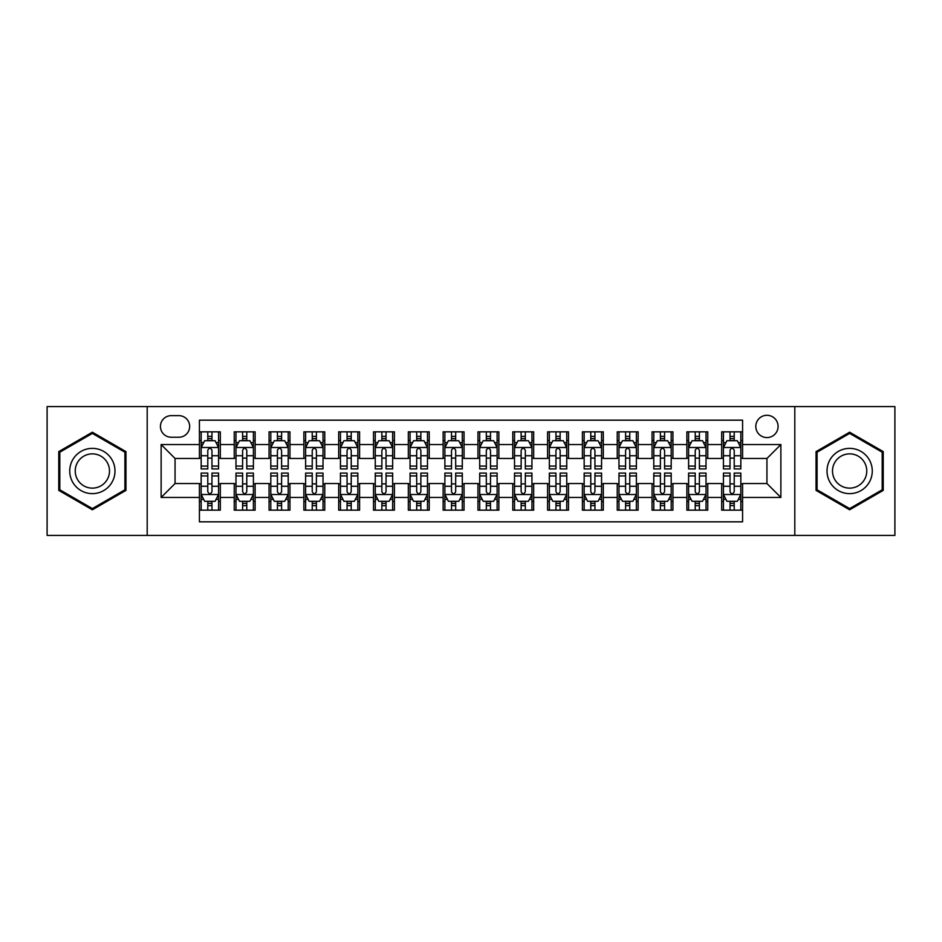 <?xml version="1.0" encoding="UTF-8"?>
<svg xmlns="http://www.w3.org/2000/svg" width="942" height="942" viewBox="0 0 942 942"><rect width="100%" height="100%" fill="white"/><g stroke="black" fill="none" stroke-linecap="round" stroke-linejoin="round"><path stroke-width="1.41" d="M766.941 415.292A11.139 11.139 0 0 0 755.802 426.432A11.139 11.139 0 0 0 766.941 437.571A11.139 11.139 0 0 0 778.092 426.432A11.139 11.139 0 0 0 766.941 415.292M794.801 535.409L894.9 535.409L894.9 406.591L794.801 406.591L794.801 535.409L147.199 535.409L147.199 406.591L47.1 406.591L47.1 535.409L147.199 535.409M742.579 431.836L721.69 431.836L721.69 444.542L707.76 444.542L707.76 458.471L721.69 458.471L721.69 444.542M707.76 444.542L707.76 431.836L686.871 431.836L686.871 444.542L672.941 444.542L672.941 458.471L686.871 458.471L686.871 444.542M672.941 444.542L672.941 431.836L652.052 431.836L652.052 444.542L638.123 444.542L638.123 458.471L652.052 458.471L652.052 444.542M638.123 444.542L638.123 431.836L617.234 431.836L617.234 444.542L603.304 444.542L603.304 458.471L617.234 458.471L617.234 444.542M603.304 444.542L603.304 431.836L582.415 431.836L582.415 444.542L568.485 444.542L568.485 458.471L582.415 458.471L582.415 444.542M568.485 444.542L568.485 431.836L547.596 431.836L547.596 444.542L533.667 444.542L533.667 458.471L547.596 458.471L547.596 444.542M533.667 444.542L533.667 431.836L512.778 431.836L512.778 444.542L498.86 444.542L498.86 458.471L512.778 458.471L512.778 444.542M498.86 444.542L498.86 431.836L477.959 431.836L477.959 444.542L464.041 444.542L464.041 458.471L477.959 458.471L477.959 444.542M464.041 444.542L464.041 431.836L443.14 431.836L443.14 444.542L429.222 444.542L429.222 458.471L443.14 458.471L443.14 444.542M429.222 444.542L429.222 431.836L408.333 431.836L408.333 444.542L394.404 444.542L394.404 458.471L408.333 458.471L408.333 444.542M394.404 444.542L394.404 431.836L373.515 431.836L373.515 444.542L359.585 444.542L359.585 458.471L373.515 458.471L373.515 444.542M359.585 444.542L359.585 431.836L338.696 431.836L338.696 444.542L324.766 444.542L324.766 458.471L338.696 458.471L338.696 444.542M324.766 444.542L324.766 431.836L303.877 431.836L303.877 444.542L289.948 444.542L289.948 458.471L303.877 458.471L303.877 444.542M289.948 444.542L289.948 431.836L269.059 431.836L269.059 444.542L255.129 444.542L255.129 458.471L269.059 458.471L269.059 444.542M255.129 444.542L255.129 431.836L234.24 431.836L234.24 458.471L220.31 458.471L220.31 431.836L199.421 431.836M199.421 510.164L220.31 510.164L220.31 483.529L234.24 483.529L234.24 510.164L255.129 510.164L255.129 483.529L269.059 483.529L269.059 497.458L255.129 497.458M269.059 497.458L269.059 510.164L289.948 510.164L289.948 483.529L303.877 483.529L303.877 497.458L289.948 497.458M303.877 497.458L303.877 510.164L324.766 510.164L324.766 483.529L338.696 483.529L338.696 497.458L324.766 497.458M338.696 497.458L338.696 510.164L359.585 510.164L359.585 483.529L373.515 483.529L373.515 497.458L359.585 497.458M373.515 497.458L373.515 510.164L394.404 510.164L394.404 483.529L408.333 483.529L408.333 497.458L394.404 497.458M408.333 497.458L408.333 510.164L429.222 510.164L429.222 483.529L443.14 483.529L443.14 497.458L429.222 497.458M443.14 497.458L443.14 510.164L464.041 510.164L464.041 483.529L477.959 483.529L477.959 497.458L464.041 497.458M477.959 497.458L477.959 510.164L498.86 510.164L498.86 483.529L512.778 483.529L512.778 497.458L498.86 497.458M512.778 497.458L512.778 510.164L533.667 510.164L533.667 483.529L547.596 483.529L547.596 497.458L533.667 497.458M547.596 497.458L547.596 510.164L568.485 510.164L568.485 483.529L582.415 483.529L582.415 497.458L568.485 497.458M582.415 497.458L582.415 510.164L603.304 510.164L603.304 483.529L617.234 483.529L617.234 497.458L603.304 497.458M617.234 497.458L617.234 510.164L638.123 510.164L638.123 483.529L652.052 483.529L652.052 497.458L638.123 497.458M652.052 497.458L652.052 510.164L672.941 510.164L672.941 483.529L686.871 483.529L686.871 497.458L672.941 497.458M686.871 497.458L686.871 510.164L707.76 510.164L707.76 483.529L721.69 483.529L721.69 497.458L707.76 497.458M171.22 437.229L178.886 437.229A10.798 10.798 0 0 0 189.672 426.432A10.798 10.798 0 0 0 178.886 415.646L171.22 415.646A10.798 10.798 0 0 0 160.434 426.432A10.798 10.798 0 0 0 171.22 437.229M794.801 406.591L147.199 406.591M742.579 444.542L742.579 420.167L199.421 420.167L199.421 458.471L175.059 458.471L175.059 483.529L199.421 483.529L199.421 521.833L742.579 521.833L742.579 483.529L766.941 483.529L766.941 458.471L742.579 458.471L742.579 444.542L780.871 444.542L780.871 497.458L742.579 497.458M199.421 497.458L161.129 497.458L161.129 444.542L199.421 444.542M721.69 497.458L721.69 510.164L742.579 510.164M199.421 440.538L201.164 440.538M207.782 440.538L211.962 440.538M218.579 440.538L220.31 440.538M199.421 458.118L201.164 458.118M207.782 458.118L211.962 458.118M218.579 458.118L220.31 458.118M199.421 483.882L201.164 483.882M207.782 483.882L211.962 483.882M218.579 483.882L220.31 483.882M199.421 501.462L201.164 501.462M207.782 501.462L211.962 501.462M218.579 501.462L220.31 501.462M234.24 458.118L235.983 458.118M242.6 458.118L246.78 458.118M253.398 458.118L255.129 458.118M234.24 440.538L235.983 440.538M242.6 440.538L246.78 440.538M253.398 440.538L255.129 440.538M234.24 483.882L235.983 483.882M242.6 483.882L246.78 483.882M253.398 483.882L255.129 483.882M234.24 501.462L235.983 501.462M242.6 501.462L246.78 501.462M253.398 501.462L255.129 501.462M269.059 483.882L270.801 483.882M277.419 483.882L281.599 483.882M288.205 483.882L289.948 483.882M269.059 501.462L270.801 501.462M277.419 501.462L281.599 501.462M288.205 501.462L289.948 501.462M269.059 440.538L270.801 440.538M277.419 440.538L281.599 440.538M288.205 440.538L289.948 440.538M269.059 458.118L270.801 458.118M277.419 458.118L281.599 458.118M288.205 458.118L289.948 458.118M303.877 483.882L305.62 483.882M312.238 483.882L316.406 483.882M323.024 483.882L324.766 483.882M303.877 501.462L305.62 501.462M312.238 501.462L316.406 501.462M323.024 501.462L324.766 501.462M303.877 440.538L305.62 440.538M312.238 440.538L316.406 440.538M323.024 440.538L324.766 440.538M303.877 458.118L305.62 458.118M312.238 458.118L316.406 458.118M323.024 458.118L324.766 458.118M338.696 483.882L340.439 483.882M347.056 483.882L351.225 483.882M357.842 483.882L359.585 483.882M338.696 501.462L340.439 501.462M347.056 501.462L351.225 501.462M357.842 501.462L359.585 501.462M338.696 440.538L340.439 440.538M347.056 440.538L351.225 440.538M357.842 440.538L359.585 440.538M338.696 458.118L340.439 458.118M347.056 458.118L351.225 458.118M357.842 458.118L359.585 458.118M373.515 483.882L375.257 483.882M381.863 483.882L386.043 483.882M392.661 483.882L394.404 483.882M373.515 501.462L375.257 501.462M381.863 501.462L386.043 501.462M392.661 501.462L394.404 501.462M373.515 440.538L375.257 440.538M381.863 440.538L386.043 440.538M392.661 440.538L394.404 440.538M373.515 458.118L375.257 458.118M381.863 458.118L386.043 458.118M392.661 458.118L394.404 458.118M408.333 483.882L410.064 483.882M416.682 483.882L420.862 483.882M427.48 483.882L429.222 483.882M408.333 501.462L410.064 501.462M416.682 501.462L420.862 501.462M427.48 501.462L429.222 501.462M408.333 440.538L410.064 440.538M416.682 440.538L420.862 440.538M427.48 440.538L429.222 440.538M408.333 458.118L410.064 458.118M416.682 458.118L420.862 458.118M427.48 458.118L429.222 458.118M443.14 483.882L444.883 483.882M451.501 483.882L455.681 483.882M462.298 483.882L464.041 483.882M443.14 501.462L444.883 501.462M451.501 501.462L455.681 501.462M462.298 501.462L464.041 501.462M443.14 440.538L444.883 440.538M451.501 440.538L455.681 440.538M462.298 440.538L464.041 440.538M443.14 458.118L444.883 458.118M451.501 458.118L455.681 458.118M462.298 458.118L464.041 458.118M477.959 483.882L479.702 483.882M486.319 483.882L490.499 483.882M497.117 483.882L498.86 483.882M477.959 501.462L479.702 501.462M486.319 501.462L490.499 501.462M497.117 501.462L498.86 501.462M477.959 440.538L479.702 440.538M486.319 440.538L490.499 440.538M497.117 440.538L498.86 440.538M477.959 458.118L479.702 458.118M486.319 458.118L490.499 458.118M497.117 458.118L498.86 458.118M512.778 483.882L514.52 483.882M521.138 483.882L525.318 483.882M531.936 483.882L533.667 483.882M512.778 501.462L514.52 501.462M521.138 501.462L525.318 501.462M531.936 501.462L533.667 501.462M512.778 440.538L514.52 440.538M521.138 440.538L525.318 440.538M531.936 440.538L533.667 440.538M512.778 458.118L514.52 458.118M521.138 458.118L525.318 458.118M531.936 458.118L533.667 458.118M547.596 483.882L549.339 483.882M555.957 483.882L560.137 483.882M566.743 483.882L568.485 483.882M547.596 501.462L549.339 501.462M555.957 501.462L560.137 501.462M566.743 501.462L568.485 501.462M547.596 440.538L549.339 440.538M555.957 440.538L560.137 440.538M566.743 440.538L568.485 440.538M547.596 458.118L549.339 458.118M555.957 458.118L560.137 458.118M566.743 458.118L568.485 458.118M582.415 483.882L584.158 483.882M590.775 483.882L594.944 483.882M601.561 483.882L603.304 483.882M582.415 501.462L584.158 501.462M590.775 501.462L594.944 501.462M601.561 501.462L603.304 501.462M582.415 440.538L584.158 440.538M590.775 440.538L594.944 440.538M601.561 440.538L603.304 440.538M582.415 458.118L584.158 458.118M590.775 458.118L594.944 458.118M601.561 458.118L603.304 458.118M617.234 483.882L618.976 483.882M625.594 483.882L629.762 483.882M636.38 483.882L638.123 483.882M617.234 501.462L618.976 501.462M625.594 501.462L629.762 501.462M636.38 501.462L638.123 501.462M617.234 440.538L618.976 440.538M625.594 440.538L629.762 440.538M636.38 440.538L638.123 440.538M617.234 458.118L618.976 458.118M625.594 458.118L629.762 458.118M636.38 458.118L638.123 458.118M652.052 483.882L653.795 483.882M660.401 483.882L664.581 483.882M671.199 483.882L672.941 483.882M652.052 501.462L653.795 501.462M660.401 501.462L664.581 501.462M671.199 501.462L672.941 501.462M652.052 440.538L653.795 440.538M660.401 440.538L664.581 440.538M671.199 440.538L672.941 440.538M652.052 458.118L653.795 458.118M660.401 458.118L664.581 458.118M671.199 458.118L672.941 458.118M686.871 483.882L688.602 483.882M695.22 483.882L699.4 483.882M706.017 483.882L707.76 483.882M686.871 501.462L688.602 501.462M695.22 501.462L699.4 501.462M706.017 501.462L707.76 501.462M686.871 440.538L688.602 440.538M695.22 440.538L699.4 440.538M706.017 440.538L707.76 440.538M686.871 458.118L688.602 458.118M695.22 458.118L699.4 458.118M706.017 458.118L707.76 458.118M721.69 483.882L723.421 483.882M730.038 483.882L734.218 483.882M740.836 483.882L742.579 483.882M721.69 501.462L723.421 501.462M730.038 501.462L734.218 501.462M740.836 501.462L742.579 501.462M721.69 440.538L723.421 440.538M730.038 440.538L734.218 440.538M740.836 440.538L742.579 440.538M721.69 458.118L723.421 458.118M730.038 458.118L734.218 458.118M740.836 458.118L742.579 458.118M175.059 458.471L161.129 444.542M175.059 483.529L161.129 497.458M780.871 444.542L766.941 458.471M780.871 497.458L766.941 483.529M92.363 509.799L125.957 490.393L125.957 451.607L92.363 432.201L58.769 451.607L58.769 490.393L92.363 509.799M883.231 451.607L849.637 432.201L816.043 451.607L816.043 490.393L849.637 509.799L883.231 490.393L883.231 451.607M211.962 436.358L207.782 436.358M218.579 466.078L211.962 466.078L211.962 468.916L218.579 468.916L218.579 447.674L215.094 440.715L204.65 440.715L201.164 447.674L201.164 468.916L207.782 468.916L207.782 466.078L201.164 466.078M201.164 447.674L201.164 431.836M218.579 447.674L218.579 431.836M207.782 440.715L207.782 431.836M211.962 431.836L211.962 440.715M211.962 466.078L211.962 450.288C210.572 447.603 209.171 447.603 207.782 450.288L207.782 466.078M207.782 505.642L211.962 505.642M201.164 475.922L207.782 475.922L207.782 473.084L201.164 473.084L201.164 494.326L204.65 501.285L215.094 501.285L218.579 494.326L218.579 473.084L211.962 473.084L211.962 475.922L218.579 475.922M218.579 494.326L218.579 510.164M201.164 494.326L201.164 510.164M211.962 501.285L211.962 510.164M207.782 510.164L207.782 501.285M207.782 475.922L207.782 491.712C209.171 494.397 210.561 494.397 211.962 491.712L211.962 475.922M92.363 448.368A22.632 22.632 0 0 0 69.732 471A22.632 22.632 0 0 0 92.363 493.632A22.632 22.632 0 0 0 114.995 471A22.632 22.632 0 0 0 92.363 448.368M92.363 453.867A17.133 17.133 0 0 0 75.23 471A17.133 17.133 0 0 0 92.363 488.133A17.133 17.133 0 0 0 109.496 471A17.133 17.133 0 0 0 92.363 453.867M124.921 489.793L92.363 508.586L59.805 489.793L59.805 452.207L92.363 433.414L124.921 452.207L124.921 489.793M830.043 459.684A22.632 22.632 0 0 0 838.321 490.594A22.632 22.632 0 0 0 869.242 482.316A22.632 22.632 0 0 0 860.953 451.406A22.632 22.632 0 0 0 830.043 459.684M834.8 462.428A17.133 17.133 0 0 0 841.065 485.837A17.133 17.133 0 0 0 864.473 479.572A17.133 17.133 0 0 0 858.209 456.163A17.133 17.133 0 0 0 834.8 462.428M882.195 452.207L882.195 489.793L849.637 508.586L817.079 489.793L817.079 452.207L849.637 433.414L882.195 452.207M246.78 436.358L242.6 436.358M253.398 466.078L246.78 466.078L246.78 468.916L253.398 468.916L253.398 447.674L249.913 440.715L239.468 440.715L235.983 447.674L235.983 468.916L242.6 468.916L242.6 466.078L235.983 466.078M235.983 447.674L235.983 431.836M253.398 447.674L253.398 431.836M242.6 440.715L242.6 431.836M246.78 431.836L246.78 440.715M246.78 466.078L246.78 450.288C245.391 447.603 243.99 447.603 242.6 450.288L242.6 466.078M281.599 436.358L277.419 436.358M288.205 466.078L281.599 466.078L281.599 468.916L288.205 468.916L288.205 447.674L284.731 440.715L274.287 440.715L270.801 447.674L270.801 468.916L277.419 468.916L277.419 466.078L270.801 466.078M270.801 447.674L270.801 431.836M288.205 447.674L288.205 431.836M277.419 440.715L277.419 431.836M281.599 431.836L281.599 440.715M281.599 466.078L281.599 450.288C280.198 447.603 278.808 447.603 277.419 450.288L277.419 466.078M316.406 436.358L312.238 436.358M323.024 466.078L316.406 466.078L316.406 468.916L323.024 468.916L323.024 447.674L319.55 440.715L309.106 440.715L305.62 447.674L305.62 468.916L312.238 468.916L312.238 466.078L305.62 466.078M305.62 447.674L305.62 431.836M323.024 447.674L323.024 431.836M312.238 440.715L312.238 431.836M316.406 431.836L316.406 440.715M316.406 466.078L316.406 450.288C315.017 447.603 313.627 447.603 312.238 450.288L312.238 466.078M351.225 436.358L347.056 436.358M357.842 466.078L351.225 466.078L351.225 468.916L357.842 468.916L357.842 447.674L354.357 440.715L343.912 440.715L340.439 447.674L340.439 468.916L347.056 468.916L347.056 466.078L340.439 466.078M340.439 447.674L340.439 431.836M357.842 447.674L357.842 431.836M347.056 440.715L347.056 431.836M351.225 431.836L351.225 440.715M351.225 466.078L351.225 450.288C349.835 447.603 348.446 447.603 347.056 450.288L347.056 466.078M242.6 505.642L246.78 505.642M235.983 475.922L242.6 475.922L242.6 473.084L235.983 473.084L235.983 494.326L239.468 501.285L249.913 501.285L253.398 494.326L253.398 473.084L246.78 473.084L246.78 475.922L253.398 475.922M253.398 494.326L253.398 510.164M235.983 494.326L235.983 510.164M246.78 501.285L246.78 510.164M242.6 510.164L242.6 501.285M242.6 475.922L242.6 491.712C243.99 494.397 245.379 494.397 246.78 491.712L246.78 475.922M277.419 505.642L281.599 505.642M270.801 475.922L277.419 475.922L277.419 473.084L270.801 473.084L270.801 494.326L274.287 501.285L284.731 501.285L288.205 494.326L288.205 473.084L281.599 473.084L281.599 475.922L288.205 475.922M288.205 494.326L288.205 510.164M270.801 494.326L270.801 510.164M281.599 501.285L281.599 510.164M277.419 510.164L277.419 501.285M277.419 475.922L277.419 491.712C278.808 494.397 280.198 494.397 281.599 491.712L281.599 475.922M312.238 505.642L316.406 505.642M305.62 475.922L312.238 475.922L312.238 473.084L305.62 473.084L305.62 494.326L309.106 501.285L319.55 501.285L323.024 494.326L323.024 473.084L316.406 473.084L316.406 475.922L323.024 475.922M323.024 494.326L323.024 510.164M305.62 494.326L305.62 510.164M316.406 501.285L316.406 510.164M312.238 510.164L312.238 501.285M312.238 475.922L312.238 491.712C313.627 494.397 315.017 494.397 316.406 491.712L316.406 475.922M347.056 505.642L351.225 505.642M340.439 475.922L347.056 475.922L347.056 473.084L340.439 473.084L340.439 494.326L343.912 501.285L354.357 501.285L357.842 494.326L357.842 473.084L351.225 473.084L351.225 475.922L357.842 475.922M357.842 494.326L357.842 510.164M340.439 494.326L340.439 510.164M351.225 501.285L351.225 510.164M347.056 510.164L347.056 501.285M347.056 475.922L347.056 491.712C348.446 494.397 349.835 494.397 351.225 491.712L351.225 475.922M386.043 436.358L381.863 436.358M392.661 466.078L386.043 466.078L386.043 468.916L392.661 468.916L392.661 447.674L389.176 440.715L378.731 440.715L375.257 447.674L375.257 468.916L381.863 468.916L381.863 466.078L375.257 466.078M375.257 447.674L375.257 431.836M392.661 447.674L392.661 431.836M381.863 440.715L381.863 431.836M386.043 431.836L386.043 440.715M386.043 466.078L386.043 450.288C384.654 447.603 383.264 447.603 381.863 450.288L381.863 466.078M381.863 505.642L386.043 505.642M375.257 475.922L381.863 475.922L381.863 473.084L375.257 473.084L375.257 494.326L378.731 501.285L389.176 501.285L392.661 494.326L392.661 473.084L386.043 473.084L386.043 475.922L392.661 475.922M392.661 494.326L392.661 510.164M375.257 494.326L375.257 510.164M386.043 501.285L386.043 510.164M381.863 510.164L381.863 501.285M381.863 475.922L381.863 491.712C383.264 494.397 384.654 494.397 386.043 491.712L386.043 475.922M420.862 436.358L416.682 436.358M427.48 466.078L420.862 466.078L420.862 468.916L427.48 468.916L427.48 447.674L423.994 440.715L413.55 440.715L410.064 447.674L410.064 468.916L416.682 468.916L416.682 466.078L410.064 466.078M410.064 447.674L410.064 431.836M427.48 447.674L427.48 431.836M416.682 440.715L416.682 431.836M420.862 431.836L420.862 440.715M420.862 466.078L420.862 450.288C419.473 447.603 418.083 447.603 416.682 450.288L416.682 466.078M416.682 505.642L420.862 505.642M410.064 475.922L416.682 475.922L416.682 473.084L410.064 473.084L410.064 494.326L413.55 501.285L423.994 501.285L427.48 494.326L427.48 473.084L420.862 473.084L420.862 475.922L427.48 475.922M427.48 494.326L427.48 510.164M410.064 494.326L410.064 510.164M420.862 501.285L420.862 510.164M416.682 510.164L416.682 501.285M416.682 475.922L416.682 491.712C418.071 494.397 419.473 494.397 420.862 491.712L420.862 475.922M455.681 436.358L451.501 436.358M462.298 466.078L455.681 466.078L455.681 468.916L462.298 468.916L462.298 447.674L458.813 440.715L448.368 440.715L444.883 447.674L444.883 468.916L451.501 468.916L451.501 466.078L444.883 466.078M444.883 447.674L444.883 431.836M462.298 447.674L462.298 431.836M451.501 440.715L451.501 431.836M455.681 431.836L455.681 440.715M455.681 466.078L455.681 450.288C454.291 447.603 452.902 447.603 451.501 450.288L451.501 466.078M451.501 505.642L455.681 505.642M444.883 475.922L451.501 475.922L451.501 473.084L444.883 473.084L444.883 494.326L448.368 501.285L458.813 501.285L462.298 494.326L462.298 473.084L455.681 473.084L455.681 475.922L462.298 475.922M462.298 494.326L462.298 510.164M444.883 494.326L444.883 510.164M455.681 501.285L455.681 510.164M451.501 510.164L451.501 501.285M451.501 475.922L451.501 491.712C452.89 494.397 454.291 494.397 455.681 491.712L455.681 475.922M490.499 436.358L486.319 436.358M497.117 466.078L490.499 466.078L490.499 468.916L497.117 468.916L497.117 447.674L493.632 440.715L483.187 440.715L479.702 447.674L479.702 468.916L486.319 468.916L486.319 466.078L479.702 466.078M479.702 447.674L479.702 431.836M497.117 447.674L497.117 431.836M486.319 440.715L486.319 431.836M490.499 431.836L490.499 440.715M490.499 466.078L490.499 450.288C489.11 447.603 487.709 447.603 486.319 450.288L486.319 466.078M486.319 505.642L490.499 505.642M479.702 475.922L486.319 475.922L486.319 473.084L479.702 473.084L479.702 494.326L483.187 501.285L493.632 501.285L497.117 494.326L497.117 473.084L490.499 473.084L490.499 475.922L497.117 475.922M497.117 494.326L497.117 510.164M479.702 494.326L479.702 510.164M490.499 501.285L490.499 510.164M486.319 510.164L486.319 501.285M486.319 475.922L486.319 491.712C487.709 494.397 489.098 494.397 490.499 491.712L490.499 475.922M525.318 436.358L521.138 436.358M531.936 466.078L525.318 466.078L525.318 468.916L531.936 468.916L531.936 447.674L528.45 440.715L518.006 440.715L514.52 447.674L514.52 468.916L521.138 468.916L521.138 466.078L514.52 466.078M514.52 447.674L514.52 431.836M531.936 447.674L531.936 431.836M521.138 440.715L521.138 431.836M525.318 431.836L525.318 440.715M525.318 466.078L525.318 450.288C523.929 447.603 522.527 447.603 521.138 450.288L521.138 466.078M521.138 505.642L525.318 505.642M514.52 475.922L521.138 475.922L521.138 473.084L514.52 473.084L514.52 494.326L518.006 501.285L528.45 501.285L531.936 494.326L531.936 473.084L525.318 473.084L525.318 475.922L531.936 475.922M531.936 494.326L531.936 510.164M514.52 494.326L514.52 510.164M525.318 501.285L525.318 510.164M521.138 510.164L521.138 501.285M521.138 475.922L521.138 491.712C522.527 494.397 523.917 494.397 525.318 491.712L525.318 475.922M560.137 436.358L555.957 436.358M566.743 466.078L560.137 466.078L560.137 468.916L566.743 468.916L566.743 447.674L563.269 440.715L552.824 440.715L549.339 447.674L549.339 468.916L555.957 468.916L555.957 466.078L549.339 466.078M549.339 447.674L549.339 431.836M566.743 447.674L566.743 431.836M555.957 440.715L555.957 431.836M560.137 431.836L560.137 440.715M560.137 466.078L560.137 450.288C558.736 447.603 557.346 447.603 555.957 450.288L555.957 466.078M555.957 505.642L560.137 505.642M549.339 475.922L555.957 475.922L555.957 473.084L549.339 473.084L549.339 494.326L552.824 501.285L563.269 501.285L566.743 494.326L566.743 473.084L560.137 473.084L560.137 475.922L566.743 475.922M566.743 494.326L566.743 510.164M549.339 494.326L549.339 510.164M560.137 501.285L560.137 510.164M555.957 510.164L555.957 501.285M555.957 475.922L555.957 491.712C557.346 494.397 558.736 494.397 560.137 491.712L560.137 475.922M594.944 436.358L590.775 436.358M601.561 466.078L594.944 466.078L594.944 468.916L601.561 468.916L601.561 447.674L598.088 440.715L587.643 440.715L584.158 447.674L584.158 468.916L590.775 468.916L590.775 466.078L584.158 466.078M584.158 447.674L584.158 431.836M601.561 447.674L601.561 431.836M590.775 440.715L590.775 431.836M594.944 431.836L594.944 440.715M594.944 466.078L594.944 450.288C593.554 447.603 592.165 447.603 590.775 450.288L590.775 466.078M590.775 505.642L594.944 505.642M584.158 475.922L590.775 475.922L590.775 473.084L584.158 473.084L584.158 494.326L587.643 501.285L598.088 501.285L601.561 494.326L601.561 473.084L594.944 473.084L594.944 475.922L601.561 475.922M601.561 494.326L601.561 510.164M584.158 494.326L584.158 510.164M594.944 501.285L594.944 510.164M590.775 510.164L590.775 501.285M590.775 475.922L590.775 491.712C592.165 494.397 593.554 494.397 594.944 491.712L594.944 475.922M629.762 436.358L625.594 436.358M636.38 466.078L629.762 466.078L629.762 468.916L636.38 468.916L636.38 447.674L632.894 440.715L622.45 440.715L618.976 447.674L618.976 468.916L625.594 468.916L625.594 466.078L618.976 466.078M618.976 447.674L618.976 431.836M636.38 447.674L636.38 431.836M625.594 440.715L625.594 431.836M629.762 431.836L629.762 440.715M629.762 466.078L629.762 450.288C628.373 447.603 626.983 447.603 625.594 450.288L625.594 466.078M625.594 505.642L629.762 505.642M618.976 475.922L625.594 475.922L625.594 473.084L618.976 473.084L618.976 494.326L622.45 501.285L632.894 501.285L636.38 494.326L636.38 473.084L629.762 473.084L629.762 475.922L636.38 475.922M636.38 494.326L636.38 510.164M618.976 494.326L618.976 510.164M629.762 501.285L629.762 510.164M625.594 510.164L625.594 501.285M625.594 475.922L625.594 491.712C626.983 494.397 628.373 494.397 629.762 491.712L629.762 475.922M660.401 505.642L664.581 505.642M653.795 475.922L660.401 475.922L660.401 473.084L653.795 473.084L653.795 494.326L657.269 501.285L667.713 501.285L671.199 494.326L671.199 473.084L664.581 473.084L664.581 475.922L671.199 475.922M671.199 494.326L671.199 510.164M653.795 494.326L653.795 510.164M664.581 501.285L664.581 510.164M660.401 510.164L660.401 501.285M660.401 475.922L660.401 491.712C661.802 494.397 663.192 494.397 664.581 491.712L664.581 475.922M695.22 505.642L699.4 505.642M688.602 475.922L695.22 475.922L695.22 473.084L688.602 473.084L688.602 494.326L692.087 501.285L702.532 501.285L706.017 494.326L706.017 473.084L699.4 473.084L699.4 475.922L706.017 475.922M706.017 494.326L706.017 510.164M688.602 494.326L688.602 510.164M699.4 501.285L699.4 510.164M695.22 510.164L695.22 501.285M695.22 475.922L695.22 491.712C696.609 494.397 698.01 494.397 699.4 491.712L699.4 475.922M664.581 436.358L660.401 436.358M671.199 466.078L664.581 466.078L664.581 468.916L671.199 468.916L671.199 447.674L667.713 440.715L657.269 440.715L653.795 447.674L653.795 468.916L660.401 468.916L660.401 466.078L653.795 466.078M653.795 447.674L653.795 431.836M671.199 447.674L671.199 431.836M660.401 440.715L660.401 431.836M664.581 431.836L664.581 440.715M664.581 466.078L664.581 450.288C663.192 447.603 661.802 447.603 660.401 450.288L660.401 466.078M699.4 436.358L695.22 436.358M706.017 466.078L699.4 466.078L699.4 468.916L706.017 468.916L706.017 447.674L702.532 440.715L692.087 440.715L688.602 447.674L688.602 468.916L695.22 468.916L695.22 466.078L688.602 466.078M688.602 447.674L688.602 431.836M706.017 447.674L706.017 431.836M695.22 440.715L695.22 431.836M699.4 431.836L699.4 440.715M699.4 466.078L699.4 450.288C698.01 447.603 696.621 447.603 695.22 450.288L695.22 466.078M734.218 436.358L730.038 436.358M740.836 466.078L734.218 466.078L734.218 468.916L740.836 468.916L740.836 447.674L737.351 440.715L726.906 440.715L723.421 447.674L723.421 468.916L730.038 468.916L730.038 466.078L723.421 466.078M723.421 447.674L723.421 431.836M740.836 447.674L740.836 431.836M730.038 440.715L730.038 431.836M734.218 431.836L734.218 440.715M734.218 466.078L734.218 450.288C732.829 447.603 731.439 447.603 730.038 450.288L730.038 466.078M730.038 505.642L734.218 505.642M723.421 475.922L730.038 475.922L730.038 473.084L723.421 473.084L723.421 494.326L726.906 501.285L737.351 501.285L740.836 494.326L740.836 473.084L734.218 473.084L734.218 475.922L740.836 475.922M740.836 494.326L740.836 510.164M723.421 494.326L723.421 510.164M734.218 501.285L734.218 510.164M730.038 510.164L730.038 501.285M730.038 475.922L730.038 491.712C731.428 494.397 732.829 494.397 734.218 491.712L734.218 475.922M234.24 497.458L220.31 497.458M234.24 444.542L220.31 444.542M218.485 447.497L201.258 447.497M201.164 442.622L203.696 442.622M216.048 442.622L218.579 442.622M207.782 455.74L201.164 455.74M218.579 455.74L211.962 455.74M211.962 438.572L207.782 438.572M201.258 494.503L218.485 494.503M218.579 499.378L216.048 499.378M203.696 499.378L201.164 499.378M211.962 486.26L218.579 486.26M201.164 486.26L207.782 486.26M207.782 503.428L211.962 503.428M253.304 447.497L236.065 447.497M235.983 442.622L238.503 442.622M250.866 442.622L253.398 442.622M242.6 455.74L235.983 455.74M253.398 455.74L246.78 455.74M246.78 438.572L242.6 438.572M288.122 447.497L270.884 447.497M270.801 442.622L273.321 442.622M285.685 442.622L288.205 442.622M277.419 455.74L270.801 455.74M288.205 455.74L281.599 455.74M281.599 438.572L277.419 438.572M322.941 447.497L305.703 447.497M305.62 442.622L308.14 442.622M320.504 442.622L323.024 442.622M312.238 455.74L305.62 455.74M323.024 455.74L316.406 455.74M316.406 438.572L312.238 438.572M357.76 447.497L340.521 447.497M340.439 442.622L342.959 442.622M355.322 442.622L357.842 442.622M347.056 455.74L340.439 455.74M357.842 455.74L351.225 455.74M351.225 438.572L347.056 438.572M236.065 494.503L253.304 494.503M253.398 499.378L250.866 499.378M238.503 499.378L235.983 499.378M246.78 486.26L253.398 486.26M235.983 486.26L242.6 486.26M242.6 503.428L246.78 503.428M270.884 494.503L288.122 494.503M288.205 499.378L285.685 499.378M273.321 499.378L270.801 499.378M281.599 486.26L288.205 486.26M270.801 486.26L277.419 486.26M277.419 503.428L281.599 503.428M305.703 494.503L322.941 494.503M323.024 499.378L320.504 499.378M308.14 499.378L305.62 499.378M316.406 486.26L323.024 486.26M305.62 486.26L312.238 486.26M312.238 503.428L316.406 503.428M340.521 494.503L357.76 494.503M357.842 499.378L355.322 499.378M342.959 499.378L340.439 499.378M351.225 486.26L357.842 486.26M340.439 486.26L347.056 486.26M347.056 503.428L351.225 503.428M392.578 447.497L375.34 447.497M375.257 442.622L377.777 442.622M390.141 442.622L392.661 442.622M381.863 455.74L375.257 455.74M392.661 455.74L386.043 455.74M386.043 438.572L381.863 438.572M375.34 494.503L392.578 494.503M392.661 499.378L390.141 499.378M377.777 499.378L375.257 499.378M386.043 486.26L392.661 486.26M375.257 486.26L381.863 486.26M381.863 503.428L386.043 503.428M427.397 447.497L410.159 447.497M410.064 442.622L412.596 442.622M424.96 442.622L427.48 442.622M416.682 455.74L410.064 455.74M427.48 455.74L420.862 455.74M420.862 438.572L416.682 438.572M410.159 494.503L427.397 494.503M427.48 499.378L424.96 499.378M412.596 499.378L410.064 499.378M420.862 486.26L427.48 486.26M410.064 486.26L416.682 486.26M416.682 503.428L420.862 503.428M462.204 447.497L444.977 447.497M444.883 442.622L447.415 442.622M459.767 442.622L462.298 442.622M451.501 455.74L444.883 455.74M462.298 455.74L455.681 455.74M455.681 438.572L451.501 438.572M444.977 494.503L462.204 494.503M462.298 499.378L459.767 499.378M447.415 499.378L444.883 499.378M455.681 486.26L462.298 486.26M444.883 486.26L451.501 486.26M451.501 503.428L455.681 503.428M497.023 447.497L479.796 447.497M479.702 442.622L482.233 442.622M494.585 442.622L497.117 442.622M486.319 455.74L479.702 455.74M497.117 455.74L490.499 455.74M490.499 438.572L486.319 438.572M479.796 494.503L497.023 494.503M497.117 499.378L494.585 499.378M482.233 499.378L479.702 499.378M490.499 486.26L497.117 486.26M479.702 486.26L486.319 486.26M486.319 503.428L490.499 503.428M531.841 447.497L514.603 447.497M514.52 442.622L517.04 442.622M529.404 442.622L531.936 442.622M521.138 455.74L514.52 455.74M531.936 455.74L525.318 455.74M525.318 438.572L521.138 438.572M514.603 494.503L531.841 494.503M531.936 499.378L529.404 499.378M517.04 499.378L514.52 499.378M525.318 486.26L531.936 486.26M514.52 486.26L521.138 486.26M521.138 503.428L525.318 503.428M566.66 447.497L549.422 447.497M549.339 442.622L551.859 442.622M564.223 442.622L566.743 442.622M555.957 455.74L549.339 455.74M566.743 455.74L560.137 455.74M560.137 438.572L555.957 438.572M549.422 494.503L566.66 494.503M566.743 499.378L564.223 499.378M551.859 499.378L549.339 499.378M560.137 486.26L566.743 486.26M549.339 486.26L555.957 486.26M555.957 503.428L560.137 503.428M601.479 447.497L584.24 447.497M584.158 442.622L586.678 442.622M599.041 442.622L601.561 442.622M590.775 455.74L584.158 455.74M601.561 455.74L594.944 455.74M594.944 438.572L590.775 438.572M584.24 494.503L601.479 494.503M601.561 499.378L599.041 499.378M586.678 499.378L584.158 499.378M594.944 486.26L601.561 486.26M584.158 486.26L590.775 486.26M590.775 503.428L594.944 503.428M636.297 447.497L619.059 447.497M618.976 442.622L621.496 442.622M633.86 442.622L636.38 442.622M625.594 455.74L618.976 455.74M636.38 455.74L629.762 455.74M629.762 438.572L625.594 438.572M619.059 494.503L636.297 494.503M636.38 499.378L633.86 499.378M621.496 499.378L618.976 499.378M629.762 486.26L636.38 486.26M618.976 486.26L625.594 486.26M625.594 503.428L629.762 503.428M653.878 494.503L671.116 494.503M671.199 499.378L668.679 499.378M656.315 499.378L653.795 499.378M664.581 486.26L671.199 486.26M653.795 486.26L660.401 486.26M660.401 503.428L664.581 503.428M688.696 494.503L705.935 494.503M706.017 499.378L703.497 499.378M691.134 499.378L688.602 499.378M699.4 486.26L706.017 486.26M688.602 486.26L695.22 486.26M695.22 503.428L699.4 503.428M671.116 447.497L653.878 447.497M653.795 442.622L656.315 442.622M668.679 442.622L671.199 442.622M660.401 455.74L653.795 455.74M671.199 455.74L664.581 455.74M664.581 438.572L660.401 438.572M705.935 447.497L688.696 447.497M688.602 442.622L691.134 442.622M703.497 442.622L706.017 442.622M695.22 455.74L688.602 455.74M706.017 455.74L699.4 455.74M699.4 438.572L695.22 438.572M740.742 447.497L723.515 447.497M723.421 442.622L725.952 442.622M738.304 442.622L740.836 442.622M730.038 455.74L723.421 455.74M740.836 455.74L734.218 455.74M734.218 438.572L730.038 438.572M723.515 494.503L740.742 494.503M740.836 499.378L738.304 499.378M725.952 499.378L723.421 499.378M734.218 486.26L740.836 486.26M723.421 486.26L730.038 486.26M730.038 503.428L734.218 503.428"/></g></svg>
